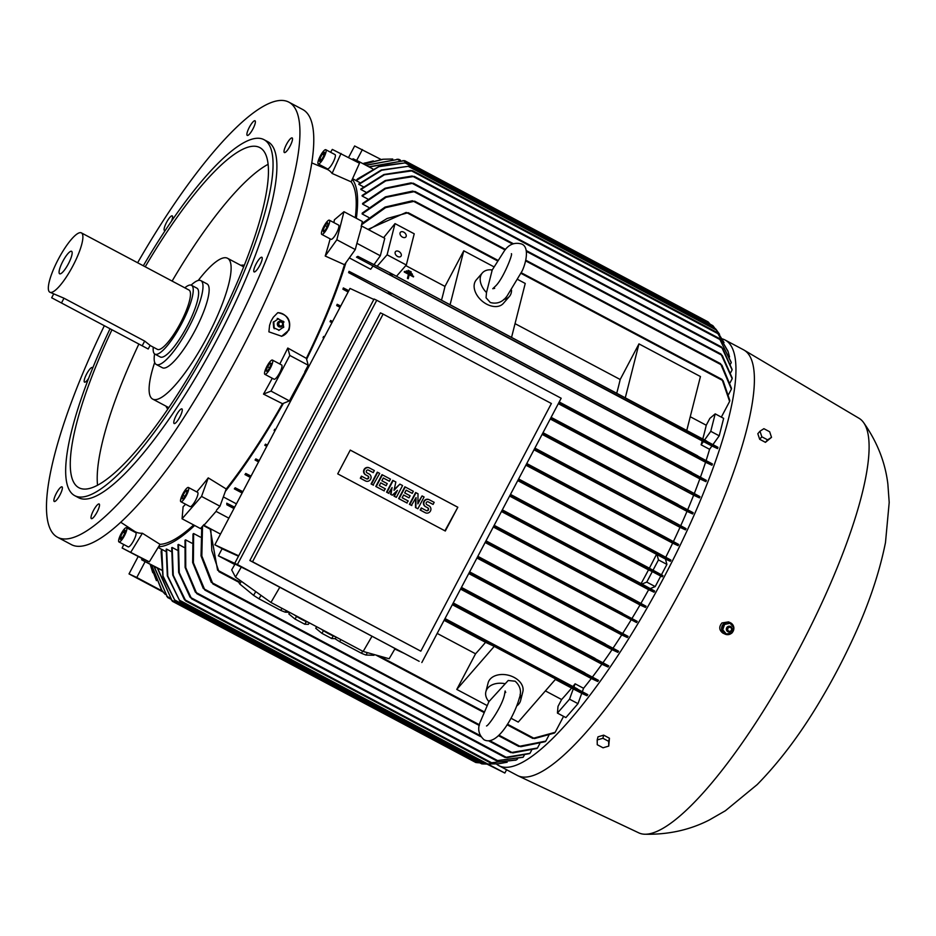 <?xml version="1.0" encoding="UTF-8"?>
<svg xmlns="http://www.w3.org/2000/svg" width="936" height="936" viewBox="0 0 936 936"><rect width="100%" height="100%" fill="white"/><g stroke="black" fill="none" stroke-linecap="round" stroke-linejoin="round"><path stroke-width="1.4" d="M492.231 269.942L486.498 292.558L486.053 297.777L490.3 302.503C497.028 304.305 502.62 302.141 507.09 295.998L521.937 271.335C525.892 263.601 529.893 246.741 521.41 243.945C514.683 242.143 509.09 244.308 504.621 250.45L491.786 270.679M486.498 292.558A17.924 12.145 -139 0 1 482.344 272.938A17.924 12.145 -139 0 1 492.231 269.954M511.547 290.207A17.924 12.145 -139 0 1 509.383 296.466A17.924 12.145 -139 0 1 503.72 299.45M509.383 296.466L503.322 303.428A17.924 12.145 -139 0 1 486.638 304.141A17.924 12.145 -139 0 1 476.295 279.899L482.344 272.938M511.547 337.405L525.236 283.456L517.982 279.607M450.076 304.75L463.765 250.801L493.787 266.748M616.707 393.272A209.208 49.83 -62 0 0 620.182 379.501L515.034 323.645M625.271 397.835L638.96 343.886L700.444 376.541L686.755 430.49M620.182 379.501L638.96 343.886M702.772 438.996A209.208 49.83 -62 0 0 706.247 425.225L690.241 416.731M706.247 425.225L709.862 418.369L715.198 413.864L723.645 418.345L719.222 435.813L712.986 444.53M704.586 439.967L710.763 431.32L715.198 413.864M441.5 300.187A209.208 49.83 -62 0 0 444.974 286.416L463.765 250.801M444.974 286.416L405.791 265.602M407.991 270.949L411.056 272.575L411.243 271.931L408.131 270.34A209.208 49.83 118 0 1 407.991 270.949L411.056 272.575M409.243 274.681L413.466 276.927L409.243 274.681L408.213 278.741L407.441 278.331L408.307 274.891A209.208 49.83 118 0 1 407.417 278.355L408.213 278.741M408.47 274.271A209.208 49.83 118 0 1 408.307 274.891L408.47 274.271L404.247 272.025L408.47 274.271M404.399 271.405L404.399 271.405A209.208 49.83 118 0 1 404.247 272.025L404.399 271.405L413.618 276.307L413.466 276.927M406.282 270.843L406.13 271.475L412.273 274.751L412.437 274.119L406.282 270.843A209.208 49.83 118 0 1 406.119 271.487L412.273 274.739M408.178 270.293L408.014 270.913M406.318 265.005L414.227 233.813L395.015 223.61L387.106 254.791L406.318 265.005L396.49 276.284M395.144 252.334A3.58 2.434 -139 0 1 395.507 251.62A3.58 2.434 -139 0 1 399.344 251.784A3.58 2.434 -139 0 1 401.287 255.61A3.58 2.434 -139 0 1 400.912 256.324A3.58 2.434 -139 0 1 397.086 256.16A3.58 2.434 -139 0 1 395.144 252.334M400.046 233.005A3.58 2.434 -139 0 1 400.421 232.28A3.58 2.434 -139 0 1 404.247 232.444A3.58 2.434 -139 0 1 406.189 236.27A3.58 2.434 -139 0 1 405.826 236.995A3.58 2.434 -139 0 1 401.989 236.831A3.58 2.434 -139 0 1 400.046 233.005M387.106 254.791L377.173 266.198M383.608 237.697L395.015 223.61M374.037 264.584L380.332 255.774L384.766 238.306L361.717 226.056L356.569 244.518L361.717 226.056M357.283 243.524L380.332 255.774M497.227 260.734L407.757 213.197L408.213 212.694L387.059 218.521L368.69 229.765M405.58 212.683L408.447 212.94M368 229.39L406.224 212.402M521.036 273.382L722.171 380.238L722.054 379.431L729.612 401.427L721.34 417.128M721.878 379.466L723.388 381.525M392.324 274.061L392.441 274.88L392.324 274.061L357.856 256.347L356.487 257.154L373.055 265.953L370.691 269.264L349.327 257.903M706.703 441.09L392.348 274.084L717.97 447.314A233.895 55.715 118 0 1 717.561 448.601L356.487 257.154M392.792 274.634L390.008 274.037M707.815 442.892L706.224 441.16M717.561 448.601L711.933 446.004L709.57 449.303L701.122 444.811A209.208 49.83 -62 0 0 702.234 440.926L373.008 266.011M702.234 440.926L711.933 446.004M701.122 444.811L703.486 441.511M710.763 431.32L719.222 435.813M723.13 380.765L729.799 400.409A233.895 55.715 118 0 1 729.612 401.427M368.69 217.433L362.127 213.946A209.208 49.83 -62 0 0 362.209 213.127L385.456 196.852L412.834 191.073M368.597 207.312L362.606 204.13A209.208 49.83 -62 0 0 362.606 203.44L385.012 188.265L411.173 182.848M367.614 198.935L362.162 196.045A209.208 49.83 -62 0 0 362.092 195.484L385.293 180.508L412.156 176.026M365.836 192.126L360.898 189.505A209.208 49.83 -62 0 0 360.769 189.072L383.935 174.505L410.623 170.399L412.729 170.75L384.415 174.786L360.898 189.505M363.32 186.767L358.886 184.404A209.208 49.83 -62 0 0 358.699 184.064L381.326 169.978L409.301 166.152L381.736 170.212L358.886 184.404M360.138 182.766L356.16 180.66A209.208 49.83 -62 0 0 356.031 180.531L352.568 178.682M356.335 218.275A209.208 49.83 -62 0 0 352.299 179.291L351.152 181.841L332.093 173.441A205.054 48.836 -62 0 0 326.933 169.24L311.723 162.876M361.869 223.645L385.024 207.09L412.437 200.749M505.066 249.947L414.028 201.568L414.706 201.181L385.585 207.652L361.589 224.757M411.594 200.959L414.929 201.392M525.587 260.851L720.884 364.607L720.533 363.659L731.39 389.13L728.512 394.606M720.381 363.683L722.323 366.046M356.16 180.66L378.823 166.69L406.224 162.747L379.595 166.105L357.716 178.811L356.031 180.531M357.961 162.431L358.465 161.296L372.809 168.913M715.139 328.641L712.858 325.658L406.224 162.747M724.031 342.506L715.677 328.922L719.105 333.649M729.553 356.944L728.161 351.784L717.315 332.572L727.904 351.117M719.889 339.499L731.156 362.127A233.895 55.715 118 0 1 731.25 362.63L719.889 339.499L413.209 176.565L414.32 176.413L385.819 180.847L362.162 196.045M411.033 176.155L414.414 176.483M414.332 176.413L719.105 338.341M722.639 348.332L732.057 369.334A233.895 55.715 118 0 1 732.104 369.954L722.054 348.005L412.343 183.444L413.256 183.187L385.55 188.662L362.606 204.13M410.202 183.046L413.373 183.292M722.054 348.005L721.469 346.94L413.267 183.187M721.422 346.952L723.212 349.339M512.425 243.968L414.227 191.798L415.057 191.494L386.065 197.309L362.127 213.946M411.91 191.272L415.221 191.646M526.418 251.41L721.457 355.025L720.966 354.019L732.174 378.729L730.08 382.695M720.872 354.03L722.803 356.452M358.465 161.296L353.036 158.781L352.556 159.565M368.878 166.819L404.621 160.641L369.147 166.959M710.108 324.195L708.154 321.902L404.621 160.641M721.89 365.157L731.484 388.276A233.895 55.715 118 0 1 731.39 389.13M722.276 355.481L732.198 377.992A233.895 55.715 118 0 1 732.174 378.729M732.104 369.954L730.7 372.598M731.25 362.63L730.501 364.057M365.824 165.204L398.666 159.26L366.034 165.309M330.584 152.24L332.315 149.409L359.494 163.238L352.299 179.291M333.883 222.581A205.054 48.836 -62 0 0 334.409 219.784L343.968 211.7L362.407 221.504L361.132 226.547M343.968 211.7L336.843 239.768L325.213 256.031A205.054 48.836 -62 0 0 330.139 238.855M356.569 244.518L355.294 249.573L336.843 239.768M355.294 249.573L344.471 264.701L325.213 256.031M709.57 449.303A209.208 49.83 118 0 1 706.142 460.477M344.471 264.701A206.517 49.187 118 0 1 306.365 358.359L306.622 359.295A209.208 49.83 -62 0 0 345.957 262.618M306.856 367.86L307.85 368.386M315.9 353.118A209.208 49.83 -62 0 0 316.286 352.299L316.321 352.322M323.821 338.095L323.06 337.697A209.208 49.83 -62 0 0 323.61 336.469L324.453 336.89M678.027 504.445L543.009 432.713L693.178 512.717A233.895 55.715 118 0 1 692.64 513.946L687.001 511.349A209.208 49.83 118 0 1 680.729 525.716M687.001 511.349L542.131 434.374M330.069 321.715L331.952 322.663L330.069 321.715A209.208 49.83 -62 0 0 330.595 320.475L332.584 321.481M686.252 489.13L685.327 489.399L686.252 489.13L699.952 496.642A233.895 55.715 118 0 1 699.449 497.882L693.635 495.191A209.208 49.83 118 0 1 687.703 509.699M693.635 495.191L550.228 419M340.037 307.336L336.691 305.557A209.208 49.83 -62 0 0 337.182 304.305L340.704 306.072M691.669 472.329L559.213 401.965L706.387 480.39A233.895 55.715 118 0 1 705.896 481.642L699.835 478.846A209.208 49.83 118 0 1 694.301 493.506M699.835 478.846L558.324 403.662M348.133 291.985L342.904 289.201A209.208 49.83 -62 0 0 343.36 287.937L348.812 290.686M390.874 292.874L712.413 463.952A233.895 55.715 118 0 1 711.957 465.227L705.557 462.267A209.208 49.83 118 0 1 700.467 477.114M705.557 462.267L348.613 272.633A209.208 49.83 -62 0 0 349.034 271.346L390.862 292.863L391.213 293.81L390.862 292.863M711.957 465.227L348.613 272.633M391.529 293.6L388.323 292.664M699.063 457.751L696.981 455.879M348.192 291.868L342.904 289.201M692.956 474.107L690.85 472.329M340.072 307.254L336.691 305.557M687.328 490.745L685.339 489.13M679.173 506.037L676.939 504.41M234.796 564.525L218.38 555.808L222.136 548.671L214.835 544.799L350.005 288.428L373.862 299.45M419.164 661.307L234.737 563.32L374.084 299.029L376.752 300.269L237.405 564.548L419.164 661.307M421.832 662.536L561.179 398.245L376.752 300.269M249.865 560.512L380.437 312.87L383.105 314.098L252.533 561.752L249.865 560.512L420.814 651.163L551.386 403.51L383.105 314.098M252.533 561.752L420.814 651.163M445.302 531.016L337.72 473.862L350.263 450.087L457.833 507.242L445.302 531.016M457.833 507.242L444.928 530.817M411.43 505.381L409.418 504.305L415.631 492.523L418.029 493.775L417.865 503.884L422.066 495.916L424.09 496.981L417.865 508.774L415.853 507.698L416.029 497.589L411.43 505.381M417.877 502.948L422.066 495.916M417.865 508.774L415.467 507.523L415.619 498.35M388.569 493.237L386.556 492.16L392.769 480.379L395.846 481.981L394.021 490.335L399.883 484.123L402.574 485.55L396.349 497.344L394.337 496.267L397.449 490.382L392.324 495.202L390.979 494.489L392.067 487.516L388.569 493.237M394.196 489.563L399.883 484.123M396.349 497.344L393.951 496.092L396.49 491.283M392.324 495.202L390.581 494.302L391.47 488.639M373.101 485.023L371.089 483.947L377.302 472.154L379.712 473.405L373.101 485.023M365.414 480.905A3.919 3.802 -65.2 0 1 365.04 480.73L360.325 478.226L361.425 476.155L366.526 478.834A1.568 1.521 114.8 0 0 368.62 478.12A1.568 1.521 114.8 0 0 367.988 476.061L365.578 474.809A3.919 3.802 -65.2 0 1 363.999 469.65A3.919 3.802 -65.2 0 1 369.053 467.778L369.439 467.965A3.919 3.802 114.8 0 0 364.385 469.825A3.919 3.802 114.8 0 0 365.964 474.985M366.374 478.752A1.568 1.521 114.8 0 0 367.591 475.874L365.578 474.809M369.439 467.965A3.919 3.802 114.8 0 1 369.626 468.047L374.33 470.551L373.23 472.633L368.281 470.024M383.865 490.733L375.792 486.451L382.005 474.657L390.464 479.127L389.364 481.209L383.315 477.992L381.853 480.765L387.235 483.62L386.135 485.702L380.753 482.847L379.291 485.62L385.351 488.838L383.865 490.733M389.364 481.209L383.304 478.015M386.135 485.702L380.753 482.871M406.727 502.878L398.654 498.595L404.867 486.802L413.326 491.271L412.226 493.354L406.177 490.136L404.715 492.909L410.097 495.764L408.997 497.847L403.615 494.992L402.152 497.765L408.213 500.982L406.727 502.878M412.226 493.354L406.165 490.16M408.997 497.847L403.603 495.015M425.248 512.694A3.919 3.802 -65.2 0 1 424.874 512.53L420.17 510.026L421.27 507.944L426.36 510.623A1.568 1.521 114.8 0 0 428.454 509.909A1.568 1.521 114.8 0 0 427.822 507.85L425.424 506.598A3.919 3.802 -65.2 0 1 423.832 501.439A3.919 3.802 -65.2 0 1 428.887 499.578L429.285 499.754A3.919 3.802 114.8 0 0 424.23 501.614A3.919 3.802 114.8 0 0 425.81 506.774M426.219 510.553A1.568 1.521 114.8 0 0 427.436 507.675L425.424 506.598M429.285 499.754A3.919 3.802 114.8 0 1 429.46 499.847L434.175 502.339L433.075 504.422L428.126 501.825M350.251 450.111L457.447 507.066M421.656 508.119L420.556 510.202L425.272 512.706A3.919 3.802 114.8 0 0 430.501 510.927A3.919 3.802 114.8 0 0 428.922 505.768L426.91 504.703A1.568 1.521 114.8 0 1 426.278 502.632A1.568 1.521 114.8 0 1 428.372 501.93L428.22 501.86M433.075 504.422L428.372 501.93M407.113 503.053L399.04 498.771L405.253 486.989M384.251 490.909L376.178 486.626L382.403 474.833M361.811 476.33L360.723 478.413L365.426 480.905A3.919 3.802 114.8 0 0 370.668 479.138A3.919 3.802 114.8 0 0 369.076 473.979L367.064 472.902A1.568 1.521 114.8 0 1 366.432 470.843A1.568 1.521 114.8 0 1 368.527 470.129L368.375 470.059M373.23 472.633L368.527 470.129M373.487 485.199L371.475 484.123L377.688 472.341M388.955 493.412L386.942 492.336L393.155 480.554M411.817 505.557L409.804 504.492L416.017 492.699M237.405 564.548L234.737 563.32M238.692 555.808L214.835 544.799M222.089 548.777L238.481 556.218M235.334 563.636L218.38 555.808M404.387 653.457L394.816 649.034M249.409 571.112L235.065 564.045L231.683 569.872L235.474 577.102L241.371 566.959M235.474 577.102L270.949 602.456L363.168 651.456L389.165 658.745L395.062 648.613L390.312 645.969M294.208 614.823A11.641 1.813 30.2 0 0 301.708 619.421A11.641 1.813 30.2 0 0 308.318 622.311M362.665 651.187L361.46 653.258L339.674 641.675L340.88 639.616M374.365 654.592L373.955 655.282L365.976 655.048A31.356 4.891 -149.8 0 1 361.46 653.258M365.976 655.048L367.38 652.638M281.982 608.318L280.777 610.389L258.979 598.806L261.004 595.343M289.481 612.308L285.281 612.179A31.356 4.891 -149.8 0 1 280.777 610.389M285.281 612.179L286.217 610.576M321.106 629.109A11.641 1.813 30.2 0 0 328.606 633.707A11.641 1.813 30.2 0 0 335.217 636.609M336.164 637.112L335.263 638.644L331.695 638.527L333.228 635.907M331.695 638.527L321.937 633.344L323.47 630.7M321.937 633.344L315.748 628.267L316.637 626.734M258.979 598.806A31.356 4.891 -149.8 0 1 253.586 595.343L239.78 584.005A31.356 4.891 -149.8 0 1 238.902 582.321L240.037 580.367M239.78 584.005L241.359 581.303M255.762 591.599L253.586 595.343M339.674 641.675A31.356 4.891 -149.8 0 1 334.912 638.633M309.266 622.814L308.377 624.347L304.797 624.242L306.329 621.609M304.797 624.242L295.039 619.059L296.572 616.414M295.039 619.059L288.85 613.981L289.739 612.448M270.949 602.456L279.794 587.258M363.168 651.456L372.013 636.246M304.984 372.107L292.816 394.477L304.984 372.107L305.686 372.481M293.284 394.29L293.986 394.676M622.557 613.384L485.995 540.832L637.24 621.399A233.895 55.715 118 0 1 636.55 622.557L621.375 614.273L620.755 613.174M620.662 613.279L623.2 614.332M645.43 607.441L631.063 599.602L630.384 598.467L632.046 598.595L646.097 606.271A233.895 55.715 118 0 1 645.43 607.441L640.013 604.937A209.208 49.83 118 0 1 631.964 618.497M654.018 592.195L639.814 584.438L639.042 583.257L640.61 583.339L654.662 591.014A233.895 55.715 118 0 1 654.018 592.195L648.648 589.715A209.208 49.83 118 0 1 640.903 603.416M641.09 583.596A209.208 49.83 -62 0 0 648.519 569.848L509.605 496.045M641.909 584.041L646.764 582.098L652.298 571.592L660.746 576.085L655.212 586.591L650.251 588.58M648.519 569.848L652.298 571.592M662.314 576.81L646.905 568.409L645.934 567.122L647.513 567.204L662.945 575.617A233.895 55.715 118 0 1 662.63 576.213A233.895 55.715 118 0 1 662.314 576.81L660.746 576.085M649.373 568.21A209.208 49.83 -62 0 0 656.51 554.334L517.748 480.601M656.51 554.334L665.461 559.049L666.912 564.396L661.436 574.786M653.035 570.199L658.464 559.904L657.002 554.557M670.328 561.296L656.288 553.632L655.34 552.357L656.733 552.345L670.937 560.102A233.895 55.715 118 0 1 670.328 561.296L665.461 559.049M678.062 545.653L664.01 537.978L662.969 536.656L664.279 536.597L678.647 544.448A233.895 55.715 118 0 1 678.062 545.653L672.645 543.149A209.208 49.83 118 0 1 665.753 557.248M664.256 536.585L526.757 463.531L664.279 536.597M671.954 521.867L669.673 520.311M669.638 520.451L670.89 520.369L686.065 528.653A233.895 55.715 118 0 1 685.503 529.87L680.004 527.331A209.208 49.83 118 0 1 673.405 541.558M323.833 338.083L323.06 337.697M291.599 399.204L290.616 398.677M283.105 415.315L283.07 415.303A209.208 49.83 -62 0 0 283.526 414.519M274.108 430.373L274.938 430.817L274.108 430.373A209.208 49.83 -62 0 0 274.81 429.226L275.57 429.612M636.55 622.557L485.129 542.494M640.013 604.937L493.295 526.991M648.648 589.715L501.462 511.512M646.764 582.098L655.212 586.591M658.464 559.904L666.912 564.396M672.645 543.149L525.892 465.18M680.004 527.331L534.011 449.771M685.503 529.87L534.257 449.303M692.64 513.946L542.377 433.894M699.449 497.882L550.485 418.521M705.896 481.642L558.593 403.147M306.622 359.295L308.236 365.239L304.855 371.65M308.236 365.239L289.797 355.434L270.995 391.096L263.507 394.103A205.054 48.836 -62 0 0 272.259 378.249M292.816 394.477L289.435 400.9L270.995 391.096M289.435 400.9L282.461 403.697L263.507 394.103M631.039 620.018A209.208 49.83 118 0 1 622.686 633.415M282.461 403.697A206.517 49.187 118 0 1 226.219 488.966L225.365 491.341A209.208 49.83 -62 0 0 283.421 403.311M223.341 496.911L236.422 503.86M572.89 686.509A209.208 49.83 -62 0 0 575.113 683.807L583.561 688.288L582.356 691.622M584.941 672.925L453.246 602.959L598.525 680.378A233.895 55.715 118 0 1 597.718 681.49L591.283 678.518A209.208 49.83 118 0 1 583.561 688.288M591.283 678.518L452.334 604.691M242.143 493.015L234.339 488.873A209.208 49.83 -62 0 0 235.182 487.785L242.857 491.657M595.027 658.371L461.448 587.399L608.763 665.894A233.895 55.715 118 0 1 607.99 667.017L601.895 664.209A209.208 49.83 118 0 1 592.429 677.009M601.895 664.209L460.547 589.107M250.357 477.43L244.963 474.564A209.208 49.83 -62 0 0 245.758 473.452L251.047 476.12M605.615 644.108L469.638 571.873L618.602 651.222A233.895 55.715 118 0 1 617.854 652.357L612.027 649.666A209.208 49.83 118 0 1 602.983 662.7M612.027 649.666L468.749 573.546M258.558 461.869L255.083 460.021A209.208 49.83 -62 0 0 255.844 458.897L259.225 460.606M613.595 628.465L477.828 556.335L628.079 636.386A233.895 55.715 118 0 1 627.366 637.533L621.726 634.924A209.208 49.83 118 0 1 613.045 648.157M621.726 634.924L476.939 558.008M266.748 446.332L264.783 445.29A209.208 49.83 -62 0 0 265.508 444.144L267.404 445.103M266.772 446.285L264.783 445.29M627.366 637.533L612.226 629.261L611.735 628.231M611.582 628.372L614.168 629.331M258.605 461.799L255.083 460.021M617.854 652.357L604.141 644.857L603.849 643.921M603.65 644.085L606.072 644.857M250.415 477.313L244.963 474.564M607.99 667.017L593.295 658.967L593.096 658.09M592.816 658.265L595.448 659.038M242.225 492.851L234.339 488.873M597.718 681.49L583.023 673.429L582.964 672.621M582.601 672.82L585.304 673.51M573.932 687.059L575.113 683.807M216.064 511.372L203.943 525.295L216.064 511.372L228.875 518.181M234.655 507.207L226.758 503.217L226.875 504.785L233.953 508.552M203.943 525.295L220.486 534.082M437.182 633.415L475.558 653.796A209.208 49.83 -62 0 0 485.538 642.33L444.097 620.311M486.814 705.381L456.78 689.423L475.558 653.796M456.78 689.423L494.266 646.366L555.738 679.021L518.251 722.089L510.986 718.228M485.538 642.33L494.266 646.366M489.259 700.877L479.887 722.779C477.454 729.331 478.834 734.994 484.041 739.756C497.496 746.951 514.683 715.174 519.304 698.186C521.75 691.634 520.357 685.971 515.151 681.209L508.213 680.484L488.92 701.626A17.924 12.472 14.2 0 1 485.889 691.669L488.101 682.941A17.924 12.472 14.2 0 1 514.121 677.407A17.924 12.472 14.2 0 1 522.838 691.751L520.627 700.479A17.924 12.472 14.2 0 1 516.777 705.919M520.077 694.407A17.924 12.472 14.2 0 1 520.627 700.479M485.889 691.669A17.924 12.472 14.2 0 1 504.598 683.619M545.395 690.908L561.623 699.531A209.208 49.83 -62 0 0 571.603 688.054L555.376 679.442M571.603 688.054L581.747 693.33L577.992 703.661L565.882 717.584L557.435 713.092L569.544 699.18L573.288 688.837M557.435 713.092L558.008 706.387L561.623 699.531M234.023 508.412L226.875 504.785M577.594 689.001L445.01 618.567L587.831 694.664A233.895 55.715 118 0 1 586.989 695.752L575.745 689.551L575.909 688.861M575.511 689.083L577.816 689.458M217.585 570.199L210.109 528.559M210.811 528.934L211.828 550.672L218.93 571.674L238.926 582.297M219.281 571.72L217.444 569.497M535.252 738.352L532.713 738.247M507.101 724.768L532.783 738.422L555.165 732.315A233.895 55.715 118 0 1 554.404 733.063L534.479 738.574M563.577 716.356L555.165 732.315M569.544 699.18L577.992 703.661M586.989 695.752L581.747 693.33M225.365 491.341L219.972 506.212L216.473 510.237M219.972 506.212L201.532 496.419L182.064 518.778L183.105 506.762A205.054 48.836 -62 0 0 185.585 504.223M204.013 524.558L200.503 528.583L182.064 518.778M193.658 524.944A206.517 49.187 118 0 1 160.033 544.342L158.558 546.753A209.208 49.83 -62 0 0 194.665 525.47M158.114 547.478L161.589 549.327A209.208 49.83 -62 0 0 161.776 549.338L165.894 551.526M166.608 549.093L167.766 576.026L179.923 601.216L167.333 575.862L166.21 549.151A209.208 49.83 -62 0 0 166.608 549.093L171.206 551.526M172.166 547.478L173.265 575.266L185.854 601.064L184.369 599.531L172.739 575.067L171.709 547.654A209.208 49.83 -62 0 0 172.166 547.478L177.255 550.181M190.09 597.226L178.671 572.399L177.957 544.729A209.208 49.83 -62 0 0 178.472 544.436L184.076 547.42M195.367 592.16L185.106 567.403L185.012 540.259A209.208 49.83 -62 0 0 185.597 539.85L191.751 543.126M203.287 588.498L192.664 562.524L192.98 534.082A209.208 49.83 -62 0 0 193.635 533.532L200.362 537.1M203.229 525.447L210.062 529.074M211.255 582.321L201.029 555.855L201.743 527.167M202.515 526.278L201.837 555.972L212.893 583.947L479.29 725.482M213.197 584.005L210.963 581.502M521.691 746.589L518.649 746.284M498.537 735.708L518.731 746.437L545.817 741.113A233.895 55.715 118 0 1 545.138 741.698L520.708 746.729M193.635 533.532L193.389 562.747L204.89 590.101L480.613 736.597M205.113 590.148L202.936 587.621M513.829 752.79L510.763 752.532M488.58 740.821L510.81 752.638L537.475 748.016A233.895 55.715 118 0 1 536.866 748.484L512.741 752.907M185.597 539.85L185.761 567.59L196.817 593.681L505.042 757.446L529.975 753.304A233.895 55.715 118 0 1 529.437 753.644L506.832 757.645M196.981 593.716L194.981 591.236M507.991 757.54L505.03 757.376M178.472 544.436L179.267 572.621L191.611 598.794L496.408 760.722L523.259 757.13A233.895 55.715 118 0 1 522.768 757.364L496.408 760.722M191.74 598.818L189.563 596.209M515.806 760.09L490.441 762.887L516.438 759.88L517.596 758.944M497.706 763.858L486.299 763.987L498.443 763.788L507.16 762.232M161.589 549.327L161.109 551.702L162.946 577.009L175.172 600.982L481.806 763.893L487.726 764.115M161.776 549.338L163.016 576.003L175.172 600.982M147.046 562.279L147.759 561.132L142.167 558.546L141.617 559.775L161.46 569.93M161.495 570.129L157.26 567.906L172.306 601.251L475.839 762.512L479.911 762.887M141.617 559.775L157.295 568.093M157.552 568.035L172.306 601.251M154.159 566.432L167.602 597.496L153.937 566.315M524.218 755.317L523.259 757.13M531.578 750.286L529.975 753.304M539.768 743.675L537.475 748.016M548.905 735.263L545.817 741.113M161.366 589.505L151.503 565.028M151.655 565.11L161.799 590.171L165.321 594.512M152.556 572.036L150.193 564.326M150.251 564.361L156.441 580.648M163.086 592.008L129.016 573.908L136.773 577.489L145.127 561.635M129.016 573.908L138.165 556.534M506.598 769.743L504.855 773.042L487.036 764.115M504.855 773.042L488.077 764.127M162.466 591.142L136.773 577.489M348.59 157.447L354.639 145.969L381.069 159.471M356.651 160.454L362.396 149.549M158.558 546.753L149.327 561.857L147.759 561.132M149.327 561.857L122.148 548.028L123.727 544.506M142.167 558.546L122.148 548.028M722.218 338.867A241.008 57.4 118 0 1 725.049 339.99A241.008 57.4 118 0 1 664.174 576.927A241.008 57.4 118 0 1 498.9 765.66A241.008 57.4 118 0 1 496.431 763.975M725.049 339.99L743.5 349.783A241.008 57.4 118 0 1 744.062 350.099A241.008 57.4 118 0 1 682.613 586.72A241.008 57.4 118 0 1 517.912 775.745A241.008 57.4 118 0 1 517.339 775.453L498.9 765.66M730.361 622.732L728.571 621.902L721.972 622.955C718.778 626.781 719.07 630.162 722.849 633.075L725.096 634.117A6.271 6.096 114.8 0 0 731.706 633.087A6.271 6.096 114.8 0 0 730.361 622.732A6.271 6.096 114.8 0 0 721.925 630.56A6.271 6.096 114.8 0 0 725.096 634.117M744.062 350.099L859.049 418.298A234.737 55.914 118 0 1 863.402 422.311A234.737 55.914 118 0 1 799.204 648.765A234.737 55.914 118 0 1 644.565 834.222A234.737 55.914 118 0 1 638.797 832.865L517.912 775.745M726.359 634.035L722.358 629.624L724.218 624.253L730.068 623.271M722.533 629.554L726.558 634.269M726.02 634.093L732.127 632.806M724.698 624.113L722.627 630.115M730.372 623.2L724.277 624.487M733.871 627.74L729.846 623.025M731.695 633.181L733.777 627.178M731.39 627.214A2.913 2.831 114.8 0 0 726.465 629.986A2.913 2.831 114.8 0 0 729.179 631.999M727.494 627.038A2.855 2.773 114.8 0 0 729.238 631.999A2.855 2.773 114.8 0 0 731.425 627.26A2.855 2.773 114.8 0 0 727.494 627.038M728.348 627.81A2.012 1.954 114.8 0 0 728.138 630.642A2.012 1.954 114.8 0 0 730.911 630.805A2.012 1.954 114.8 0 0 731.121 627.974A2.012 1.954 114.8 0 0 728.348 627.81M608.728 746.097L609.441 738.212L603.673 735.146L597.987 736.843L597.191 739.966L602.889 738.27L608.657 741.335L608.728 746.097L603.03 747.794L597.262 744.728L597.191 739.966M609.441 738.212L608.657 741.335M603.673 735.146L602.889 738.27M863.402 422.311C877.067 441.593 885.234 462.173 887.866 484.064L889.2 502.433L885.491 542.494C878.916 575.324 866.853 609.968 849.291 646.425A157.236 37.452 118 0 1 837.369 670.211A157.236 37.452 118 0 1 822.381 697.086C802.175 731.73 780.425 760.909 757.165 784.614L725.423 810.728L709.371 819.959C689.773 830.01 668.164 834.76 644.565 834.222M762.536 440.797L761.506 440.259M759.985 431.203L757.821 433.696L759.669 439.276L765.437 442.342L771.521 437.334L767.602 439.861L761.834 436.796L759.985 431.203L763.893 428.688L769.661 431.753L771.521 437.334M759.669 439.276L761.834 436.796M765.437 442.342L767.602 439.861M392.734 159.038L383.514 159.214L363.882 164.163M362.899 163.648L364.654 163.063M373.3 160.922L362.911 163.648M363.753 164.104L382.754 159.296M351.152 181.841A206.517 49.187 118 0 1 355.282 217.714M279.782 363.987A205.054 48.836 -62 0 0 287.785 348.04L306.365 358.359M268.889 331.835L269.591 325.318L271.066 321.06L273.347 317.222L277.781 312.683C287.644 314.543 291.377 320.334 288.978 330.069L281.678 336.258L268.889 331.835M277.781 312.683A12.098 11.454 -105.6 0 1 288.358 330.244A12.098 11.454 -105.6 0 1 281.455 336.316M137.627 262.759A246.39 58.687 118 0 1 288.101 101.778A246.39 58.687 118 0 1 288.803 102.118L302.632 109.465A246.39 58.687 118 0 1 239.628 353.141A246.39 58.687 118 0 1 72.13 544.986A246.39 58.687 118 0 1 71.428 544.635L57.599 537.287A246.39 58.687 118 0 1 104.282 325.833M98.14 504.223A8.284 1.977 118 0 1 99.146 503.989A8.284 1.977 118 0 1 97.753 510.74A8.284 1.977 118 0 1 92.371 518.404A8.284 1.977 118 0 1 91.365 518.638A8.284 1.977 118 0 1 92.769 511.887A8.284 1.977 118 0 1 98.14 504.223M62.384 487.714A8.284 1.977 118 0 1 59.108 496.454A8.284 1.977 118 0 1 54.241 501.485A8.284 1.977 118 0 1 53.878 500.62A8.284 1.977 118 0 1 57.154 491.88A8.284 1.977 118 0 1 62.022 486.849A8.284 1.977 118 0 1 62.384 487.714M88.721 378.202A8.284 1.977 118 0 1 84.521 382.145A8.284 1.977 118 0 1 85.281 376.869A8.284 1.977 118 0 1 92.301 367.509A8.284 1.977 118 0 1 92.664 368.234M165.262 230.408A8.284 1.977 118 0 1 164.467 230.513A8.284 1.977 118 0 1 168.176 219.621A8.284 1.977 118 0 1 172.247 215.877A8.284 1.977 118 0 1 171.51 221.118M248.262 135.182A8.284 1.977 118 0 1 247.256 135.416A8.284 1.977 118 0 1 248.648 128.665A8.284 1.977 118 0 1 254.03 121.001A8.284 1.977 118 0 1 255.025 120.779A8.284 1.977 118 0 1 253.633 127.53A8.284 1.977 118 0 1 248.262 135.182M284.006 151.69A8.284 1.977 118 0 1 287.282 142.951A8.284 1.977 118 0 1 292.149 137.92A8.284 1.977 118 0 1 292.523 138.785A8.284 1.977 118 0 1 289.247 147.525A8.284 1.977 118 0 1 284.38 152.556A8.284 1.977 118 0 1 284.006 151.69M254.849 266.62A8.284 1.977 118 0 1 261.869 257.271A8.284 1.977 118 0 1 261.121 262.548A8.284 1.977 118 0 1 254.101 271.908A8.284 1.977 118 0 1 254.849 266.62M177.863 412.647A8.284 1.977 118 0 1 181.923 408.903A8.284 1.977 118 0 1 178.214 419.784A8.284 1.977 118 0 1 174.154 423.54A8.284 1.977 118 0 1 177.863 412.647M288.803 102.118A246.39 58.687 118 0 1 225.787 345.793A246.39 58.687 118 0 1 58.301 537.638A246.39 58.687 118 0 1 57.599 537.287M143.313 265.777A201.591 48.017 118 0 1 263.367 139.359A201.591 48.017 118 0 1 263.94 139.639L267.778 141.687A201.591 48.017 118 0 1 216.228 341.055A201.591 48.017 118 0 1 79.186 498.01A201.591 48.017 118 0 1 78.612 497.73L74.775 495.682A201.591 48.017 118 0 1 109.992 328.864M263.94 139.639A201.591 48.017 118 0 1 212.39 339.007A201.591 48.017 118 0 1 75.348 495.963A201.591 48.017 118 0 1 74.775 495.682M145.22 266.795A192.629 45.876 118 0 1 259.19 147.28A192.629 45.876 118 0 1 259.74 147.549A192.629 45.876 118 0 1 210.471 338.06A192.629 45.876 118 0 1 79.525 488.042A192.629 45.876 118 0 1 78.975 487.773A192.629 45.876 118 0 1 111.91 329.881M97.555 485.281A192.629 45.876 118 0 1 138.809 344.179M172.119 281.081A192.629 45.876 118 0 1 268.059 164.338M167.883 409.067A81.526 19.422 118 0 1 166.023 406.189M240.844 265.356A81.526 19.422 118 0 1 244.273 265.274M198.245 280.449A79.736 18.989 118 0 1 227.296 258.161A79.736 18.989 118 0 1 227.518 258.266A79.736 18.989 118 0 1 207.371 336.656A79.736 18.989 118 0 1 152.919 399.216A79.736 18.989 118 0 1 152.697 399.099A79.736 18.989 118 0 1 154.686 362.431M206.868 283.83A47.49 11.314 118 0 1 207.008 283.889A47.49 11.314 118 0 1 195.004 330.572A47.49 11.314 118 0 1 162.583 367.825A47.49 11.314 118 0 1 162.443 367.766A47.49 11.314 118 0 1 162.314 367.684M191.131 285.141A47.49 11.314 118 0 1 200.725 280.566A47.49 11.314 118 0 1 200.854 280.624A47.49 11.314 118 0 1 188.709 327.588A47.49 11.314 118 0 1 156.429 364.56A47.49 11.314 118 0 1 156.3 364.502A47.49 11.314 118 0 1 154.592 353.913M184.813 287.832A38.973 9.278 118 0 1 191.482 285.281L196.864 288.148A38.973 9.278 118 0 1 187.013 326.465A38.973 9.278 118 0 1 160.29 356.979L154.908 354.124A38.973 9.278 118 0 1 153.282 347.162M191.482 285.281A38.973 9.278 118 0 1 181.642 323.599A38.973 9.278 118 0 1 154.908 354.124M81.385 232.877A33.602 8.003 118 0 1 72.891 265.906A33.602 8.003 118 0 1 49.854 292.219A33.602 8.003 118 0 1 58.336 259.19A33.602 8.003 118 0 1 81.385 232.877L188.967 290.031A33.602 8.003 118 0 1 180.472 323.06A33.602 8.003 118 0 1 157.435 349.374L150.076 345.466M49.854 292.219L63.987 298.21L144.671 341.078L150.123 345.372L148.204 348.999L51.667 297.777L148.204 348.999M62.864 261.273A12.718 3.03 118 0 1 71.908 251.632A12.718 3.03 118 0 1 68.375 263.823A12.718 3.03 118 0 1 60.091 273.874A12.718 3.03 118 0 1 62.864 261.273M325.81 149.713A8.061 1.919 -62 0 0 325.786 149.701A8.061 1.919 -62 0 0 320.311 155.973A8.061 1.919 -62 0 0 318.252 163.952A8.061 1.919 -62 0 0 323.751 157.681A8.061 1.919 -62 0 0 325.81 149.713L335.029 154.604A8.061 1.919 118 0 1 335.029 154.604A8.061 1.919 118 0 1 332.97 162.583A8.061 1.919 118 0 1 327.495 168.866A8.061 1.919 118 0 1 327.471 168.854A8.061 1.919 118 0 1 327.448 168.831M341.043 153.446L332.093 173.441M321.586 166.959L322.159 166.023M318.252 163.952A8.061 1.919 -62 0 0 318.263 163.964L327.471 168.854M319.855 158.664L322.265 154.089L324.441 152.252L324.207 154.99L321.797 159.565L319.621 161.401L319.855 158.664L321.691 159.646M322.265 154.089L324.149 155.095M329.343 220.182L338.563 225.073A8.061 1.919 118 0 1 338.68 227.729A8.061 1.919 118 0 1 334.936 235.72A8.061 1.919 118 0 1 331.005 239.323L321.785 234.421A8.061 1.919 -62 0 0 325.705 230.818A8.061 1.919 -62 0 0 329.46 222.826A8.061 1.919 -62 0 0 329.343 220.182A8.061 1.919 -62 0 0 325.412 223.786A8.061 1.919 -62 0 0 321.668 231.777A8.061 1.919 -62 0 0 321.785 234.421M325.108 225.611L327.6 222.745L328.056 224.429L326.02 228.981L323.528 231.847L323.06 230.174L325.108 225.611L327.062 226.652M323.06 230.174L324.382 230.864M287.785 348.04L289.797 355.434M272.434 360.079L281.654 364.981A8.061 1.919 118 0 1 279.618 372.914A8.061 1.919 118 0 1 274.096 379.22L264.865 374.33A8.061 1.919 -62 0 0 270.399 368.012A8.061 1.919 -62 0 0 272.434 360.079A8.061 1.919 -62 0 0 266.912 366.397A8.061 1.919 -62 0 0 264.865 374.33M270.176 362.981L271.3 363.496L269.779 367.719L267.123 371.428L265.999 370.913L267.532 366.69L270.176 362.981L271.276 363.566M267.532 366.69L269.697 367.836M196.747 491.891A205.054 48.836 -62 0 0 208.248 477.875L226.219 488.966M208.248 477.875L201.532 496.419M188.417 487.469L197.636 492.371A8.061 1.919 118 0 1 196.888 497.554A8.061 1.919 118 0 1 192.43 505.101A8.061 1.919 118 0 1 190.078 506.61L180.847 501.708A8.061 1.919 -62 0 0 183.21 500.21A8.061 1.919 -62 0 0 187.668 492.652A8.061 1.919 -62 0 0 188.417 487.469A8.061 1.919 -62 0 0 186.065 488.978A8.061 1.919 -62 0 0 181.607 496.525A8.061 1.919 -62 0 0 180.847 501.708M187.258 490.3L186.346 493.904L183.725 498.198L182.017 498.876L182.929 495.273L185.55 490.99L187.258 490.3M185.55 490.99L186.896 491.704M182.929 495.273L184.872 496.314M120.779 522.276L134.562 531.32A205.054 48.836 -62 0 0 142.389 533.239L160.033 544.342M142.389 533.239L130.888 552.053M135.708 532.607A8.061 1.919 118 0 1 135.732 532.619A8.061 1.919 118 0 1 133.672 540.587A8.061 1.919 118 0 1 128.185 546.87A8.061 1.919 118 0 1 128.162 546.858A8.061 1.919 118 0 1 128.15 546.846L118.942 541.956A8.061 1.919 -62 0 0 118.966 541.967A8.061 1.919 -62 0 0 124.453 535.696A8.061 1.919 -62 0 0 126.512 527.717A8.061 1.919 -62 0 0 126.489 527.705A8.061 1.919 -62 0 0 121.013 533.988A8.061 1.919 -62 0 0 118.942 541.956M130.338 529.753L130.736 528.852M124.909 532.993L122.487 537.568L120.311 539.417L120.557 536.679L122.967 532.104L125.143 530.267L124.909 532.993M122.967 532.104L124.851 533.099M120.557 536.679L122.394 537.65M273.792 321.949L278.261 318.872M284.053 321.996L277.243 318.38M278.507 318.696L273.523 322.124M283.561 327.46L283.105 321.142M278.811 330.385L283.795 326.956M273.663 327.764L279.092 330.197L273.663 327.764L273.242 322.101M273.757 321.621L274.236 328.735M280.192 321.259A2.913 2.761 74.4 0 0 279.302 326.91A2.913 2.761 74.4 0 0 281.678 326.559M282.695 325.4A2.855 2.703 74.4 0 0 280.274 321.259A2.855 2.703 74.4 0 0 278.46 326.196A2.855 2.703 74.4 0 0 282.695 325.4M282.426 324.897A2.012 1.907 74.4 0 0 281.525 322.195A2.012 1.907 74.4 0 0 278.963 323.06A2.012 1.907 74.4 0 0 279.864 325.763A2.012 1.907 74.4 0 0 282.426 324.897M404.832 162.759L713.922 326.98M408.002 166.21L716.648 330.186M411.477 170.843L718.216 333.813M403.018 160.536L709.418 323.318M397.086 159.167L399.04 160.208M390.897 292.886L697.694 455.879M551.105 417.339L686.217 489.118L551.105 417.339M485.375 542.014L621.375 614.273M493.541 526.535L631.063 599.602M494.161 525.342L632.022 598.584L494.161 525.342M501.696 511.056L639.814 584.438M640.61 583.339L502.328 509.874L640.598 583.327M509.851 495.589L646.905 568.409M647.513 567.204L510.483 494.407L647.501 567.204M517.994 480.156L656.288 553.632M518.614 478.963L656.709 552.334L518.614 478.963M526.126 464.724L664.01 537.978M534.889 448.11L670.855 520.346L534.889 448.11M477.196 557.528L612.226 629.261M469.006 573.054L604.141 644.857M460.816 588.592L593.295 658.967M452.615 604.141L583.023 673.429M444.389 619.761L575.745 689.551M219.118 570.995L239.265 581.701M378.811 655.843L483.83 711.641M507.464 724.195L533.52 738.048M212.846 583.151L479.431 724.78M499.04 735.205L519.702 746.179M204.691 589.224L480.004 735.497M489.832 740.715L511.922 752.45M196.537 592.757L506.247 757.306M191.131 597.765L497.812 760.699M185.234 599.964L491.973 762.934M179.244 600.081L487.89 764.068M174.4 599.8L483.491 764.022M171.335 599.964L477.734 762.746M166.655 596.22L169.381 597.671M163.741 592.909L164.479 593.295M142.225 345.723L144.671 341.078M61.53 302.855L63.987 298.21M511.372 253.703C513.15 253.48 503.264 278.764 495.6 285.995L492.757 288.721L494.688 288.335M408.225 212.694L497.578 260.161M521.305 272.774L722.042 379.419M414.718 201.193L505.522 249.432M525.751 260.185L720.521 363.659M409.301 166.152L715.677 328.922M412.729 170.75L717.315 332.572M415.069 191.494L513.209 243.629M526.266 250.567L720.966 354.019M727.658 350.45L728.161 351.784M718.661 332.982L719.538 334.304M398.666 159.26L400.561 160.267M505.709 692.523L505.112 690.955L504.551 694.442C502.398 705.908 488.51 725.821 486.509 725.973L486.509 725.973M375.734 654.978L483.561 712.273M185.843 601.052L490.441 762.887M179.911 601.216L486.299 763.987M167.602 597.496L170.352 598.958M498.443 763.788L496.946 763.94M516.438 759.88L515.151 760.289M160.934 588.849L161.799 590.171M152.311 571.358L152.802 572.703M728.103 626.453L726.465 629.986M364.022 163.274L365.309 162.864M382.017 159.366L383.514 159.214M227.518 258.266L243.652 266.842M200.854 280.624L207.008 283.889M51.667 297.777L53.563 294.185M156.3 364.502L162.443 367.766M152.697 399.099L168.831 407.675M135.732 532.619L126.512 527.717M279.302 326.91L277.559 322.861L277.98 322.183"/></g></svg>
